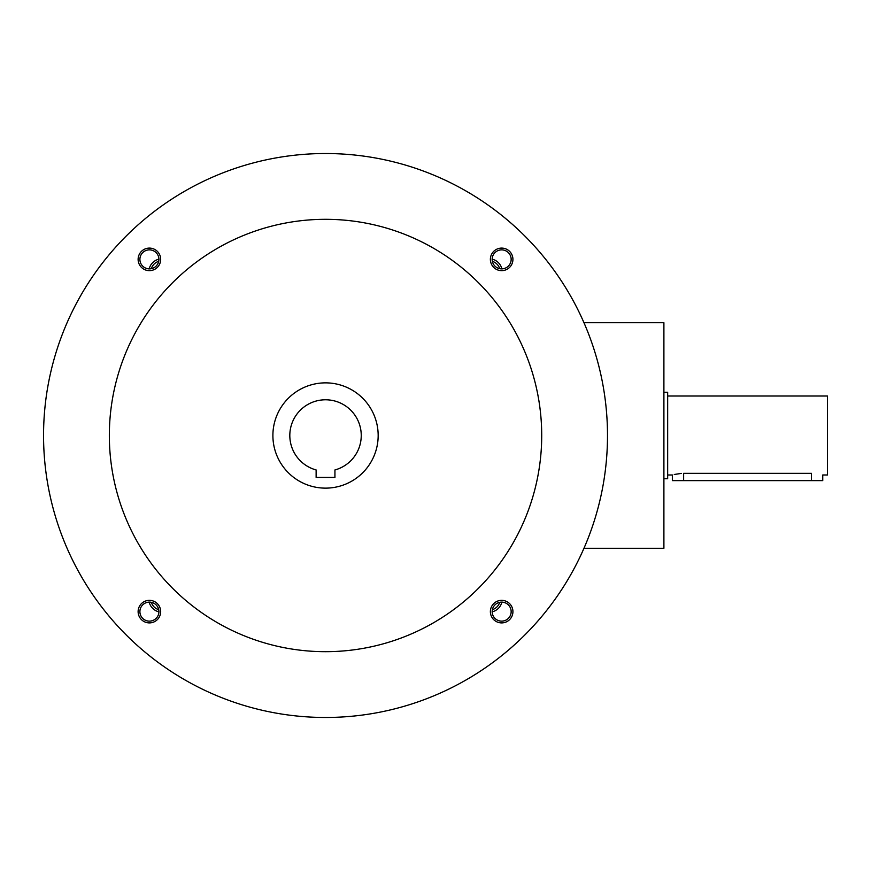 <?xml version="1.0" encoding="UTF-8"?>
<svg xmlns="http://www.w3.org/2000/svg" width="871" height="871" viewBox="0 0 871 871"><rect width="100%" height="100%" fill="white"/><g stroke="black" fill="none" stroke-linecap="round" stroke-linejoin="round"><path stroke-width="1.31" d="M492.355 261.322A11.127 11.127 0 0 1 499.704 268.671M492.159 259.155A13.163 13.163 0 0 1 501.87 268.867M158.903 259.155A13.163 13.163 0 0 0 149.191 268.867M501.87 602.133A13.163 13.163 0 0 1 492.159 611.845M149.191 602.133A13.163 13.163 0 0 0 158.903 611.845M583.962 548.295L663.898 548.295L663.898 322.706L583.962 322.706M151.347 602.329A11.127 11.127 0 0 0 158.696 609.678M499.704 602.329A11.127 11.127 0 0 1 492.355 609.678M158.696 261.322A11.127 11.127 0 0 0 151.347 268.671M334.932 477.417L316.129 477.417L316.129 469.959A35.722 35.722 0 0 1 296.303 414.966A35.722 35.722 0 0 1 354.758 414.966A35.722 35.722 0 0 1 334.932 469.959L334.932 477.417M43.55 435.5A281.975 281.975 0 0 0 466.518 679.696A281.975 281.975 0 0 0 466.518 191.304A281.975 281.975 0 0 0 43.55 435.5M109.343 435.5A216.182 216.182 0 0 0 433.616 622.721A216.182 216.182 0 0 0 433.616 248.279A216.182 216.182 0 0 0 109.343 435.5M490.373 259.373A11.279 11.279 0 0 0 507.292 269.139A11.279 11.279 0 0 0 507.292 249.607A11.279 11.279 0 0 0 490.373 259.373M138.119 611.627A11.279 11.279 0 0 0 155.038 621.393A11.279 11.279 0 0 0 155.038 601.861A11.279 11.279 0 0 0 138.119 611.627M138.119 259.373A11.279 11.279 0 0 0 155.038 269.139A11.279 11.279 0 0 0 155.038 249.607A11.279 11.279 0 0 0 138.119 259.373M490.373 611.627A11.279 11.279 0 0 0 507.292 621.393A11.279 11.279 0 0 0 507.292 601.861A11.279 11.279 0 0 0 490.373 611.627M272.895 435.5A52.641 52.641 0 0 0 351.851 481.086A52.641 52.641 0 0 0 351.851 389.914A52.641 52.641 0 0 0 272.895 435.5M492.159 611.627A9.494 9.494 0 0 0 506.399 619.858A9.494 9.494 0 0 0 506.399 603.396A9.494 9.494 0 0 0 492.159 611.627M139.904 259.373A9.494 9.494 0 0 0 154.156 267.604A9.494 9.494 0 0 0 154.156 251.142A9.494 9.494 0 0 0 139.904 259.373M139.904 611.627A9.494 9.494 0 0 0 154.156 619.858A9.494 9.494 0 0 0 154.156 603.396A9.494 9.494 0 0 0 139.904 611.627M492.159 259.373A9.494 9.494 0 0 0 506.399 267.604A9.494 9.494 0 0 0 506.399 251.142A9.494 9.494 0 0 0 492.159 259.373M667.665 396.022L827.45 396.022L827.45 474.978L822.747 474.978L822.747 480.618L672.358 480.618L672.358 474.978L667.665 474.978M663.898 392.266L667.665 392.266L667.665 478.734L663.898 478.734M683.637 480.618L683.637 473.334C669.091 475.131 669.091 475.131 683.637 473.334L811.467 473.334C826.024 475.131 826.024 475.131 811.467 473.334L811.467 480.618M681.449 473.399L674.252 474.477"/></g></svg>
